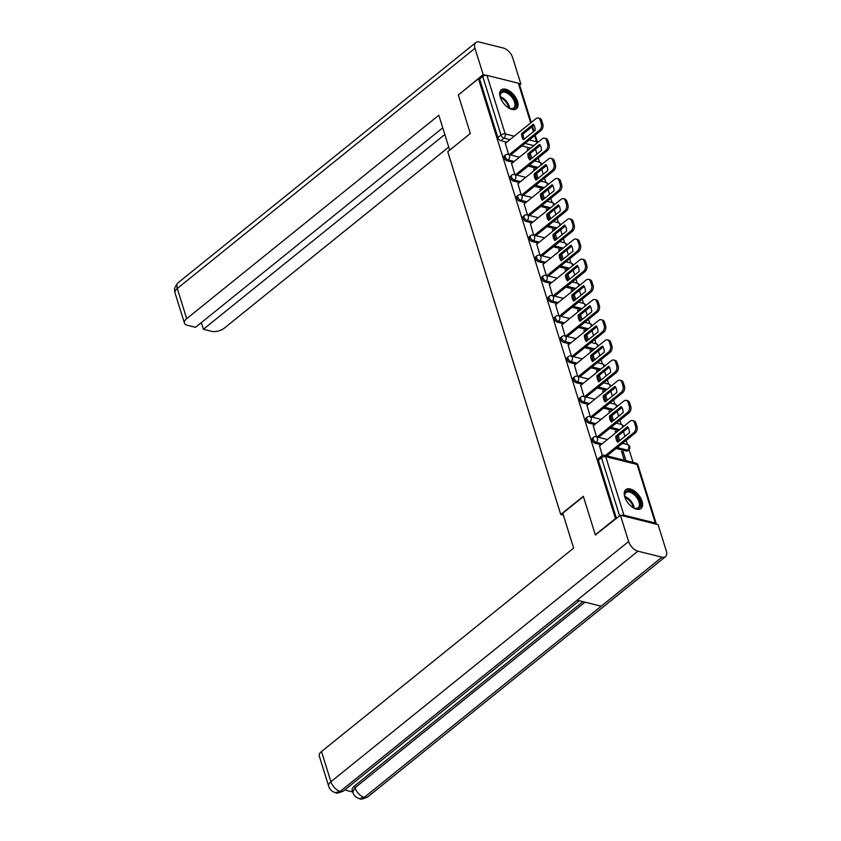 <?xml version="1.0" encoding="UTF-8"?>
<svg xmlns="http://www.w3.org/2000/svg" width="841" height="841" viewBox="0 0 841 841"><rect width="100%" height="100%" fill="white"/><g stroke="black" fill="none" stroke-linecap="round" stroke-linejoin="round"><path stroke-width="1.26" d="M592.327 438.224A3.112 1.703 51.1 0 0 592.064 440.085A3.112 1.703 51.1 0 0 595.081 443.228L596.195 442.334A3.112 1.703 -128.9 0 1 593.178 439.191A3.112 1.703 -128.9 0 1 593.441 437.32L592.327 438.224M586.04 418.051A3.112 1.703 51.1 0 0 585.778 419.922A3.112 1.703 51.1 0 0 588.795 423.055L589.909 422.161A3.112 1.703 -128.9 0 1 586.892 419.018A3.112 1.703 -128.9 0 1 587.155 417.157L586.04 418.051M579.764 397.888A3.112 1.703 51.1 0 0 579.491 399.748A3.112 1.703 51.1 0 0 582.519 402.892L583.633 401.987A3.112 1.703 -128.9 0 1 580.605 398.855A3.112 1.703 -128.9 0 1 580.879 396.984L579.764 397.888M573.478 377.714A3.112 1.703 51.1 0 0 573.215 379.585A3.112 1.703 51.1 0 0 576.232 382.718L577.347 381.825A3.112 1.703 -128.9 0 1 574.329 378.681A3.112 1.703 -128.9 0 1 574.592 376.821L573.478 377.714M567.191 357.551A3.112 1.703 51.1 0 0 566.929 359.412A3.112 1.703 51.1 0 0 569.956 362.555L571.071 361.651A3.112 1.703 -128.9 0 1 568.043 358.518A3.112 1.703 -128.9 0 1 568.306 356.647L567.191 357.551M560.915 337.378A3.112 1.703 51.1 0 0 560.653 339.249A3.112 1.703 51.1 0 0 563.67 342.382L564.784 341.488A3.112 1.703 -128.9 0 1 561.767 338.345A3.112 1.703 -128.9 0 1 562.03 336.484L560.915 337.378M554.629 317.215A3.112 1.703 51.1 0 0 554.366 319.075A3.112 1.703 51.1 0 0 557.394 322.219L558.508 321.315A3.112 1.703 -128.9 0 1 555.481 318.182A3.112 1.703 -128.9 0 1 555.743 316.311L554.629 317.215M548.353 297.041A3.112 1.703 51.1 0 0 548.09 298.912A3.112 1.703 51.1 0 0 551.107 302.045L552.222 301.152A3.112 1.703 -128.9 0 1 549.205 298.008A3.112 1.703 -128.9 0 1 549.467 296.148L548.353 297.041M542.067 276.878A3.112 1.703 51.1 0 0 541.804 278.739A3.112 1.703 51.1 0 0 544.831 281.882L545.935 280.978A3.112 1.703 -128.9 0 1 542.918 277.845A3.112 1.703 -128.9 0 1 543.181 275.974L542.067 276.878M535.791 256.705A3.112 1.703 51.1 0 0 535.528 258.565A3.112 1.703 51.1 0 0 538.545 261.709L539.659 260.815A3.112 1.703 -128.9 0 1 536.632 257.672A3.112 1.703 -128.9 0 1 536.905 255.801L535.791 256.705M529.504 236.531A3.112 1.703 51.1 0 0 529.241 238.402A3.112 1.703 51.1 0 0 532.258 241.535L533.373 240.642A3.112 1.703 -128.9 0 1 530.356 237.498A3.112 1.703 -128.9 0 1 530.618 235.638L529.504 236.531M523.228 216.368A3.112 1.703 51.1 0 0 522.955 218.229A3.112 1.703 51.1 0 0 525.982 221.372L527.097 220.468A3.112 1.703 -128.9 0 1 524.069 217.335A3.112 1.703 -128.9 0 1 524.342 215.464L523.228 216.368M516.942 196.195A3.112 1.703 51.1 0 0 516.679 198.066A3.112 1.703 51.1 0 0 519.696 201.199L520.81 200.305A3.112 1.703 -128.9 0 1 517.793 197.162A3.112 1.703 -128.9 0 1 518.056 195.301L516.942 196.195M510.655 176.032A3.112 1.703 51.1 0 0 510.392 177.893A3.112 1.703 51.1 0 0 513.42 181.036L514.534 180.132A3.112 1.703 -128.9 0 1 511.507 176.999A3.112 1.703 -128.9 0 1 511.77 175.128L510.655 176.032M504.379 155.858A3.112 1.703 51.1 0 0 504.116 157.73A3.112 1.703 51.1 0 0 507.134 160.862L508.248 159.969A3.112 1.703 -128.9 0 1 505.231 156.825A3.112 1.703 -128.9 0 1 505.494 154.965L504.379 155.858M517.541 101.488A12.121 6.633 51.1 0 0 510.024 91.333A12.121 6.633 51.1 0 0 501.278 89.892A12.121 6.633 51.1 0 0 500.248 97.178A12.121 6.633 51.1 0 0 507.754 107.333A12.121 6.633 51.1 0 0 516.5 108.762A12.121 6.633 51.1 0 0 517.541 101.488M642.051 501.247A12.121 6.633 51.1 0 0 634.534 491.091A12.121 6.633 51.1 0 0 625.788 489.651A12.121 6.633 51.1 0 0 624.758 496.926A12.121 6.633 51.1 0 0 632.264 507.091A12.121 6.633 51.1 0 0 641.01 508.521A12.121 6.633 51.1 0 0 642.051 501.247M633.042 462.403L629.068 449.641M616.096 448.474L626.44 451.06L627.554 450.156A3.112 2.113 -76 0 0 628.774 445.94A3.112 2.113 -76 0 0 627.502 444.563L626.177 440.348M624.947 436.416L623.433 431.549M621.205 424.379L619.891 420.174M618.661 416.242L617.147 411.386M616.348 407.118A3.112 2.113 -76 0 0 616.211 405.604A3.112 2.113 -76 0 0 614.939 404.216L613.604 400.011M612.385 396.079L610.871 391.212M608.632 384.043L607.328 379.838M606.098 375.906L604.584 371.049M603.775 366.781A3.112 2.113 -76 0 0 603.649 365.267A3.112 2.113 -76 0 0 602.377 363.88L601.042 359.675M599.822 355.743L598.308 350.876M596.069 343.706L594.766 339.501M593.536 335.57L592.022 330.713M591.212 326.445A3.112 2.113 -76 0 0 591.086 324.931A3.112 2.113 -76 0 0 589.814 323.543L588.479 319.328M587.26 315.396L585.746 310.539M583.507 303.37L582.203 299.165M580.973 295.233L579.46 290.376M578.65 286.108A3.112 2.113 -76 0 0 578.524 284.594A3.112 2.113 -76 0 0 577.252 283.207L575.917 278.991M574.697 275.06L573.184 270.203M570.944 263.033L569.63 258.828M568.411 254.897L566.897 250.04M566.088 245.772A3.112 2.113 -76 0 0 565.961 244.258A3.112 2.113 -76 0 0 564.689 242.87L563.354 238.655M562.124 234.723L560.611 229.866M558.382 222.697L557.068 218.492M555.848 214.56L554.335 209.693M553.525 205.425A3.112 2.113 -76 0 0 553.399 203.911A3.112 2.113 -76 0 0 552.117 202.534L550.792 198.318M549.562 194.387L548.048 189.53M545.82 182.36L544.505 178.155M543.286 174.224L541.772 169.356M540.963 165.088A3.112 2.113 -76 0 0 540.826 163.575A3.112 2.113 -76 0 0 539.554 162.197L538.229 157.982M537 154.05L535.486 149.193M595.323 534.802L615.475 518.55L478.476 78.718L458.334 94.97L470.329 133.498L447.748 151.716L560.747 514.492L583.328 496.274L595.323 534.802L595.954 534.96M656.285 524.174A3.112 1.524 162.7 0 0 656.264 523.754A3.112 1.524 162.7 0 0 655.328 523.039L623.959 515.207A3.112 1.524 162.7 0 0 621.32 515.438M616.096 518.708L615.475 518.55M530.682 148.142L521.872 145.945M506.797 142.182L500.858 140.699L503.99 138.166A3.112 1.703 -128.9 0 1 500.973 135.023L482.734 76.457A3.112 1.524 -17.3 0 1 486.971 75.375L518.329 83.206A3.112 1.524 -17.3 0 1 519.275 83.921L531.27 122.439M482.734 76.457L479.591 78.991L478.476 78.718M535.318 169.651L534.024 170.429M535.254 169.44L533.593 169.02L534.088 170.639M511.612 163.532L514.902 174.644M541.604 189.814L540.311 190.592M541.53 189.603L539.869 189.193L540.374 190.802M517.898 183.706L521.178 194.807M547.88 209.987L546.587 210.765M547.817 209.777L546.156 209.356L546.661 210.975M524.174 203.869L527.465 214.981M554.166 230.15L552.873 230.928M554.093 229.94L552.432 229.53L552.936 231.138M530.461 224.042L533.741 235.144M560.442 250.324L559.149 251.102M560.379 250.113L558.718 249.693L559.223 251.312M536.737 244.205L540.027 255.317M566.729 270.487L565.436 271.265M566.666 270.276L564.994 269.866L565.499 271.475M543.023 264.379L546.314 275.48M573.005 290.66L571.722 291.438M572.942 290.45L571.281 290.029L571.785 291.648M549.31 284.542L552.59 295.654M579.291 310.823L577.998 311.601M579.228 310.613L577.567 310.203L578.061 311.811M555.586 304.715L558.876 315.817M585.567 330.997L584.285 331.775M585.504 330.786L583.843 330.366L584.348 331.985M561.872 324.889L565.152 335.99M591.854 351.16L590.561 351.948M591.791 350.96L590.13 350.539L590.634 352.158M568.148 345.052L571.438 356.153M598.14 371.333L596.847 372.111M598.067 371.123L596.406 370.713L596.91 372.321M574.435 365.225L577.714 376.326M604.416 391.507L603.123 392.284M604.353 391.296L602.692 390.876L603.197 392.495M580.711 385.388L584.001 396.5M610.703 411.67L609.41 412.447M610.64 411.459L608.968 411.049L609.473 412.658M586.997 405.562L590.287 416.663M616.979 431.843L615.696 432.621M616.916 431.633L615.255 431.212L615.759 432.831M593.273 425.725L596.563 436.836M625.946 460.626L623.202 451.796L621.972 452.784M623.202 451.796L621.541 451.386L624.285 460.216M599.559 445.898L602.366 455.465M601.031 444.71L595.081 443.228M618.629 430.508L609.809 428.311M594.745 424.547L588.795 423.055M612.353 410.334L603.533 408.137M588.458 404.374L582.519 402.892M606.067 390.171L597.247 387.964M582.182 384.211L576.232 382.718M599.791 369.998L590.971 367.801M575.896 364.037L569.956 362.555M593.504 349.835L584.684 347.627M569.62 343.864L563.67 342.382M587.218 329.661L578.408 327.464M563.333 323.701L557.394 322.219M580.942 309.499L572.122 307.291M557.057 303.527L551.107 302.045M574.655 289.325L565.835 287.128M550.771 283.364L544.831 281.882M568.379 269.162L559.559 266.954M544.495 263.191L538.545 261.709M562.093 248.989L553.273 246.791M538.208 243.028L532.258 241.535M555.817 228.826L546.997 226.618M531.922 222.854L525.982 221.372M549.53 208.652L540.71 206.455M525.646 202.692L519.696 201.199M543.254 188.479L534.434 186.281M519.36 182.518L513.42 181.036M536.968 168.316L528.148 166.108M513.084 162.355L507.134 160.862M563.386 515.155L560.747 514.492M529.031 149.477L527.749 150.255M528.968 149.267L527.307 148.857L527.812 150.465M505.336 143.369L508.616 154.471M619.722 440.631L618.209 435.775M613.436 420.458L611.922 415.601M607.16 400.295L605.646 395.438M600.873 380.121L599.36 375.265M594.598 359.959L593.084 355.091M588.311 339.785L586.797 334.928M582.025 319.622L580.511 314.755M575.749 299.449L574.235 294.592M569.462 279.286L567.948 274.418M563.186 259.112L561.672 254.255M556.9 238.939L555.386 234.082M550.624 218.776L549.11 213.919M544.337 198.602L542.823 193.745M538.051 178.439L536.537 173.582M531.775 158.266L530.261 153.409M529.346 155.396L530.545 159.254M626.44 451.06A3.112 1.703 51.1 0 0 627.586 450.892L628.7 449.998A3.112 1.703 -128.9 0 1 627.554 450.156L617.21 447.58M616.453 518.413L598.34 460.258A3.112 1.703 -128.9 0 1 598.603 458.387L601.746 455.864A3.112 1.703 -128.9 0 0 601.483 457.725L598.34 460.258M479.591 78.991L497.83 137.556A3.112 1.703 51.1 0 0 500.858 140.699M535.622 175.559L536.831 179.427M541.909 195.732L543.118 199.59M548.195 215.895L549.394 219.764M554.471 236.069L555.68 239.937M560.758 256.242L561.956 260.1M567.034 276.405L568.243 280.274M573.32 296.579L574.519 300.437M579.596 316.742L580.805 320.61M585.883 336.915L587.081 340.773M592.169 357.078L593.368 360.947M598.445 377.252L599.654 381.11A9.714 6.591 104 0 1 598.393 376.043L609.368 367.191M604.732 397.415L605.93 401.283M611.008 417.588L612.216 421.446M617.294 437.751L618.492 441.62M524.227 139.122A9.714 6.591 104 0 1 523.007 134.024L533.982 125.172M509.226 154.618L539.544 130.166A4.668 3.164 -76 0 0 541.373 123.837L540.206 120.084A4.668 3.164 -76 0 0 538.293 118.013L539.733 118.371A4.668 3.164 104 0 1 541.646 120.442L542.813 124.195A4.668 3.164 104 0 1 540.984 130.523L510.666 154.986M521.567 133.656A9.714 6.591 104 0 0 523.459 139.732L535.191 130.271A9.714 6.591 104 0 0 533.299 124.195L521.567 133.656L523.007 134.024M538.293 118.013A4.668 3.164 -76 0 0 535.959 118.655L505.189 143.475M530.503 159.296A9.714 6.591 104 0 1 529.294 154.187L540.258 145.335M515.512 174.791L545.82 150.329A4.668 3.164 -76 0 0 547.649 144L546.482 140.247A4.668 3.164 -76 0 0 544.579 138.176L546.019 138.544A4.668 3.164 104 0 1 547.922 140.615L549.089 144.358A4.668 3.164 104 0 1 547.26 150.686L516.952 175.149M527.854 153.829A9.714 6.591 104 0 0 529.746 159.906L541.478 150.444A9.714 6.591 104 0 0 539.586 144.368L527.854 153.829L529.294 154.187M544.579 138.176A4.668 3.164 -76 0 0 542.235 138.828L511.475 163.648M536.789 179.459A9.714 6.591 104 0 1 535.58 174.36L546.545 165.509M521.788 194.954L552.106 170.502A4.668 3.164 -76 0 0 553.935 164.174L552.768 160.421A4.668 3.164 -76 0 0 550.855 158.35L552.295 158.707A4.668 3.164 104 0 1 554.208 160.778L555.375 164.531A4.668 3.164 104 0 1 553.546 170.86L523.228 195.322M534.14 173.992A9.714 6.591 104 0 0 536.032 180.069L547.754 170.607A9.714 6.591 104 0 0 545.862 164.531L534.14 173.992L535.58 174.36M550.855 158.35A4.668 3.164 -76 0 0 548.521 158.991L517.762 183.811M449.693 150.15L438.823 115.249L186.691 318.676A9.325 4.573 162.7 0 0 184.442 323.112A9.325 4.573 162.7 0 0 187.27 325.246L195.522 327.307L442.744 127.832M475.806 42.565A9.556 5.225 51.1 0 0 474.986 48.294L177.293 288.495A9.325 4.573 162.7 0 0 175.033 292.92L174.707 291.47C175.17 290.061 172.626 289.598 178.103 282.755L475.806 42.565A9.556 5.225 51.1 0 1 479.328 42.05L503.381 48.053A9.556 5.225 51.1 0 1 512.674 57.703L520.863 84.016L519.622 85.025M474.986 48.294L483.186 74.607L485.919 75.291M519.044 83.564L520.863 84.016M201.325 322.629L203.396 329.273L211.648 331.333A9.325 4.573 162.7 0 0 224.368 328.085L448.737 147.07M203.396 329.273L444.815 134.476M483.186 74.607L458.671 94.697M583.412 496.547L562.776 513.199L573.646 548.101L321.514 751.528L330.912 781.72L628.616 541.53L620.416 515.218L595.491 534.844M628.616 541.53A9.556 5.225 51.1 0 0 637.909 551.181L577.147 600.201L601.199 606.203L661.951 557.184L637.909 551.181M661.951 557.184A9.556 5.225 51.1 0 0 665.483 556.679A9.556 5.225 51.1 0 0 666.293 550.939L658.093 524.626L620.416 515.218M344.747 789.983L352.705 791.97M328.663 786.156C329.64 789.457 331.922 791.623 335.506 792.653L340.206 791.37A9.556 5.225 51.1 0 1 330.912 781.72A9.325 4.573 162.7 0 0 328.663 786.156L319.265 755.964A9.325 4.573 -17.3 0 1 321.514 751.528M354.471 785.999L355.018 787.744L352.768 792.169L352.221 790.424A9.325 4.573 -17.3 0 1 354.471 785.999L582.95 601.651M585.021 602.167L355.018 787.744A9.556 5.225 51.1 0 0 364.258 797.373L359.538 798.656C356.006 797.625 353.756 795.47 352.768 792.169M500.721 98.481A10.491 5.74 -128.9 0 1 500.174 96.158A10.491 5.74 -128.9 0 1 505.367 91.259A10.491 5.74 -128.9 0 1 515.565 101.856A10.491 5.74 -128.9 0 1 510.802 108.71A10.491 5.74 -128.9 0 1 510.151 108.521A10.491 5.74 -128.9 0 1 507.996 107.501M509.814 108.394A9.714 5.309 51.1 0 0 510.098 108.478A9.714 5.309 51.1 0 0 513.672 107.953A9.714 5.309 51.1 0 0 513.388 99.553A9.714 5.309 51.1 0 0 505.063 92.31A9.714 5.309 51.1 0 0 501.478 92.836A9.714 5.309 51.1 0 0 500.227 96.515M515.838 109.193A12.047 6.591 51.1 0 0 515.186 98.744A12.047 6.591 51.1 0 0 504.957 89.966A12.047 6.591 51.1 0 0 500.721 90.46M625.231 498.24A10.491 5.74 -128.9 0 1 624.684 495.917A10.491 5.74 -128.9 0 1 629.877 491.018A10.491 5.74 -128.9 0 1 640.075 501.604A10.491 5.74 -128.9 0 1 635.312 508.469A10.491 5.74 -128.9 0 1 634.661 508.279A10.491 5.74 -128.9 0 1 632.506 507.249M634.324 508.153A9.714 5.309 51.1 0 0 634.608 508.227A9.714 5.309 51.1 0 0 638.182 507.712A9.714 5.309 51.1 0 0 637.899 499.302A9.714 5.309 51.1 0 0 629.573 492.069A9.714 5.309 51.1 0 0 625.988 492.595A9.714 5.309 51.1 0 0 624.737 496.274M640.348 508.952A12.047 6.591 51.1 0 0 639.696 498.503A12.047 6.591 51.1 0 0 629.467 489.725A12.047 6.591 51.1 0 0 625.231 490.219M543.065 199.632A9.714 6.591 104 0 1 541.856 194.523L552.821 185.672M528.074 215.128L558.382 190.665A4.668 3.164 -76 0 0 560.211 184.337L559.044 180.594A4.668 3.164 -76 0 0 557.141 178.513L558.582 178.881A4.668 3.164 104 0 1 560.484 180.952L561.651 184.694A4.668 3.164 104 0 1 559.822 191.033L529.515 215.485M540.416 194.166A9.714 6.591 104 0 0 542.308 200.242L554.04 190.781A9.714 6.591 104 0 0 552.148 184.705L540.416 194.166L541.856 194.523M557.141 178.513A4.668 3.164 -76 0 0 554.797 179.165L524.038 203.985M549.352 219.795A9.714 6.591 104 0 1 548.143 214.697L559.107 205.845M534.35 235.301L564.668 210.839A4.668 3.164 -76 0 0 566.498 204.51L565.331 200.757A4.668 3.164 -76 0 0 563.417 198.686L564.858 199.044A4.668 3.164 104 0 1 566.771 201.115L567.938 204.868A4.668 3.164 104 0 1 566.109 211.196L535.791 235.659M546.703 214.339A9.714 6.591 104 0 0 548.595 220.416L560.316 210.944A9.714 6.591 104 0 0 558.424 204.868L546.703 214.339L548.143 214.697M563.417 198.686A4.668 3.164 -76 0 0 561.084 199.328L530.324 224.148M555.638 239.969A9.714 6.591 104 0 1 554.419 234.86L565.394 226.019M540.637 255.464L570.955 231.002A4.668 3.164 -76 0 0 572.784 224.673L571.607 220.931A4.668 3.164 -76 0 0 569.704 218.86L571.144 219.217A4.668 3.164 104 0 1 573.057 221.288L574.224 225.041A4.668 3.164 104 0 1 572.395 231.37L542.077 255.822M552.979 234.502A9.714 6.591 104 0 0 554.871 240.579L566.603 231.117A9.714 6.591 104 0 0 564.71 225.041L552.979 234.502L554.419 234.86M569.704 218.86A4.668 3.164 -76 0 0 567.37 219.501L536.6 244.321M561.914 260.132A9.714 6.591 104 0 1 560.705 255.033L571.67 246.182M546.913 275.638L577.231 251.175A4.668 3.164 -76 0 0 579.06 244.847L577.893 241.094A4.668 3.164 -76 0 0 575.99 239.023L577.431 239.38A4.668 3.164 104 0 1 579.333 241.451L580.5 245.204A4.668 3.164 104 0 1 578.671 251.533L548.353 275.995M559.265 254.676A9.714 6.591 104 0 0 561.157 260.752L572.879 251.291A9.714 6.591 104 0 0 570.986 245.204L559.265 254.676L560.705 255.033M575.99 239.023A4.668 3.164 -76 0 0 573.646 239.664L542.887 264.484M568.201 280.305A9.714 6.591 104 0 1 566.981 275.196L577.956 266.355M553.199 295.801L583.517 271.349A4.668 3.164 -76 0 0 585.347 265.01L584.18 261.267A4.668 3.164 -76 0 0 582.266 259.196L583.707 259.554A4.668 3.164 104 0 1 585.62 261.625L586.787 265.378A4.668 3.164 104 0 1 584.958 271.706L554.639 296.158M565.541 274.839A9.714 6.591 104 0 0 567.433 280.915L579.165 271.454A9.714 6.591 104 0 0 577.273 265.378L565.541 274.839L566.981 275.196M582.266 259.196A4.668 3.164 -76 0 0 579.933 259.837L549.162 284.657M574.477 300.468A9.714 6.591 104 0 1 573.268 295.37L584.232 286.518M559.475 315.974L589.793 291.512A4.668 3.164 -76 0 0 591.622 285.183L590.456 281.43A4.668 3.164 -76 0 0 588.553 279.359L589.993 279.717A4.668 3.164 104 0 1 591.896 281.798L593.063 285.541A4.668 3.164 104 0 1 591.234 291.869L560.915 316.332M571.827 295.012A9.714 6.591 104 0 0 573.72 301.089L585.452 291.627A9.714 6.591 104 0 0 583.559 285.551L571.827 295.012L573.268 295.37M588.553 279.359A4.668 3.164 -76 0 0 586.209 280.011L555.449 304.831M580.763 320.642A9.714 6.591 104 0 1 579.554 315.543L590.519 306.692M565.762 336.137L596.08 311.685A4.668 3.164 -76 0 0 597.909 305.357L596.742 301.604A4.668 3.164 -76 0 0 594.829 299.533L596.269 299.89A4.668 3.164 104 0 1 598.182 301.961L599.349 305.714A4.668 3.164 104 0 1 597.52 312.043L567.202 336.505M578.103 315.175A9.714 6.591 104 0 0 580.006 321.251L591.728 311.79A9.714 6.591 104 0 0 589.835 305.714L578.103 315.175L579.554 315.543M594.829 299.533A4.668 3.164 -76 0 0 592.495 300.174L561.735 324.994M587.039 340.815A9.714 6.591 104 0 1 585.83 335.706L596.795 326.855M572.048 356.311L602.356 331.848A4.668 3.164 -76 0 0 604.185 325.52L603.018 321.767A4.668 3.164 -76 0 0 601.115 319.696L602.555 320.053A4.668 3.164 104 0 1 604.458 322.135L605.625 325.877A4.668 3.164 104 0 1 603.796 332.206L573.488 356.668M584.39 335.349A9.714 6.591 104 0 0 586.282 341.425L598.014 331.964A9.714 6.591 104 0 0 596.122 325.887L584.39 335.349L585.83 335.706M601.115 319.696A4.668 3.164 -76 0 0 598.771 320.347L568.011 345.167M593.326 360.978A9.714 6.591 104 0 1 592.117 355.88L603.081 347.028M578.324 376.474L608.642 352.022A4.668 3.164 -76 0 0 610.471 345.693L609.305 341.94A4.668 3.164 -76 0 0 607.391 339.869L608.831 340.227A4.668 3.164 104 0 1 610.745 342.298L611.912 346.05A4.668 3.164 104 0 1 610.082 352.379L579.764 376.842M590.676 355.512A9.714 6.591 104 0 0 592.569 361.588L604.29 352.127A9.714 6.591 104 0 0 602.398 346.05L590.676 355.512L592.117 355.88M607.391 339.869A4.668 3.164 -76 0 0 605.057 340.51L574.298 365.33M584.611 396.647L614.918 372.185A4.668 3.164 -76 0 0 616.747 365.856L615.58 362.114A4.668 3.164 -76 0 0 613.678 360.032L615.118 360.4A4.668 3.164 104 0 1 617.021 362.471L618.198 366.213A4.668 3.164 104 0 1 616.358 372.552L586.051 397.005M596.952 375.685A9.714 6.591 104 0 0 598.845 381.761L610.577 372.3A9.714 6.591 104 0 0 608.684 366.224L596.952 375.685L598.393 376.043M613.678 360.032A4.668 3.164 -76 0 0 611.344 360.684L580.574 385.504M605.888 401.315A9.714 6.591 104 0 1 604.679 396.216L615.644 387.365M590.887 416.821L621.205 392.358A4.668 3.164 -76 0 0 623.034 386.03L621.867 382.277A4.668 3.164 -76 0 0 619.954 380.206L621.394 380.563A4.668 3.164 104 0 1 623.307 382.634L624.474 386.387A4.668 3.164 104 0 1 622.645 392.715L592.327 417.178M603.239 395.848A9.714 6.591 104 0 0 605.131 401.935L616.852 392.463A9.714 6.591 104 0 0 614.96 386.387L603.239 395.848L604.679 396.216M619.954 380.206A4.668 3.164 -76 0 0 617.62 380.847L586.86 405.667M612.174 421.488A9.714 6.591 104 0 1 610.955 416.379L621.93 407.528M597.173 436.984L627.491 412.521A4.668 3.164 -76 0 0 629.32 406.192L628.153 402.45A4.668 3.164 -76 0 0 626.24 400.369L627.68 400.736A4.668 3.164 104 0 1 629.594 402.807L630.761 406.56A4.668 3.164 104 0 1 628.931 412.889L598.613 437.341M609.515 416.022A9.714 6.591 104 0 0 611.407 422.098L623.139 412.637A9.714 6.591 104 0 0 621.247 406.56L609.515 416.022L610.955 416.379M626.24 400.369A4.668 3.164 -76 0 0 623.906 401.02L593.136 425.84M618.45 441.651A9.714 6.591 104 0 1 617.241 436.553L628.206 427.701M605.478 455.517L633.767 432.695A4.668 3.164 -76 0 0 635.596 426.366L634.429 422.613A4.668 3.164 -76 0 0 632.527 420.542L633.967 420.899A4.668 3.164 104 0 1 635.87 422.97L637.036 426.723A4.668 3.164 104 0 1 635.207 433.052L606.918 455.875M615.801 436.195A9.714 6.591 104 0 0 617.693 442.271L629.425 432.8A9.714 6.591 104 0 0 627.533 426.723L615.801 436.195L617.241 436.553M632.527 420.542A4.668 3.164 -76 0 0 630.182 421.183L599.423 446.003M655.328 523.039L637.079 464.474L605.72 456.642L623.959 515.207M533.825 145.609L525.005 143.412M509.94 139.648L503.99 138.166A3.112 2.113 104 0 0 505.21 133.94L514.219 136.189M523.964 138.628L524.637 138.797M529.294 139.953L536.569 141.772L534.655 135.622M533.436 131.69L531.922 126.833M530.692 122.902L518.329 83.206M486.971 75.375L505.21 133.94A3.112 1.524 162.7 0 0 500.973 135.023L497.83 137.556M602.145 443.817L596.195 442.334A3.112 2.113 -76 0 0 597.415 438.108A3.112 2.113 104 0 0 596.143 436.731A3.112 3.112 0 0 0 593.441 437.32M619.743 429.614L610.923 427.407M595.859 423.643L589.909 422.161A3.112 2.113 -76 0 0 591.128 417.945A3.112 2.113 104 0 0 589.856 416.558A3.112 3.112 0 0 0 587.155 417.157M613.467 409.441L604.647 407.244M589.573 403.48L583.633 401.987A3.112 2.113 -76 0 0 584.852 397.772A3.112 2.113 104 0 0 583.58 396.395A3.112 3.112 0 0 0 580.879 396.984M607.181 389.267L598.361 387.07M583.297 383.307L577.347 381.825A3.112 2.113 -76 0 0 578.566 377.598A3.112 2.113 104 0 0 577.294 376.221A3.112 3.112 0 0 0 574.592 376.821M600.905 369.104L592.085 366.897M577.01 363.144L571.071 361.651A3.112 2.113 -76 0 0 572.29 357.436A3.112 2.113 104 0 0 571.018 356.048A3.112 3.112 0 0 0 568.306 356.647M594.619 348.931L585.799 346.734M570.734 342.97L564.784 341.488A3.112 2.113 -76 0 0 566.004 337.262A3.112 2.113 104 0 0 564.732 335.885A3.112 3.112 0 0 0 562.03 336.484M588.332 328.768L579.523 326.56M564.448 322.797L558.508 321.315A3.112 2.113 -76 0 0 559.728 317.099A3.112 2.113 104 0 0 558.456 315.711A3.112 3.112 0 0 0 555.743 316.311M582.056 308.594L573.236 306.397M558.172 302.634L552.222 301.152A3.112 2.113 -76 0 0 553.441 296.926A3.112 2.113 104 0 0 552.169 295.548A3.112 3.112 0 0 0 549.467 296.148M575.77 288.431L566.95 286.224M551.885 282.46L545.935 280.978A3.112 2.113 -76 0 0 547.165 276.763A3.112 2.113 104 0 0 545.883 275.375A3.112 3.112 0 0 0 543.181 275.974M569.494 268.258L560.674 266.061M545.599 262.297L539.659 260.815A3.112 2.113 -76 0 0 540.879 256.589A3.112 2.113 104 0 0 539.607 255.212A3.112 3.112 0 0 0 536.905 255.801M563.207 248.095L554.387 245.887M539.323 242.124L533.373 240.642A3.112 2.113 -76 0 0 534.592 236.426A3.112 2.113 104 0 0 533.32 235.038A3.112 3.112 0 0 0 530.618 235.638M556.931 227.922L548.111 225.724M533.036 221.961L527.097 220.468A3.112 2.113 -76 0 0 528.316 216.253A3.112 2.113 104 0 0 527.044 214.876A3.112 3.112 0 0 0 524.342 215.464M550.645 207.748L541.825 205.551M526.76 201.787L520.81 200.305A3.112 2.113 -76 0 0 522.03 196.09A3.112 2.113 104 0 0 520.758 194.702A3.112 3.112 0 0 0 518.056 195.301M544.369 187.585L535.549 185.377M520.474 181.624L514.534 180.132A3.112 2.113 -76 0 0 515.754 175.916A3.112 2.113 104 0 0 514.482 174.539A3.112 3.112 0 0 0 511.77 175.128M538.082 167.412L529.262 165.214M514.198 161.451L508.248 159.969A3.112 2.113 -76 0 0 509.467 155.743A3.112 2.113 104 0 0 508.195 154.366A3.112 3.112 0 0 0 505.494 154.965M547.239 185.262A3.112 2.113 -76 0 0 547.113 183.748A3.112 2.113 -76 0 0 545.841 182.36A3.112 3.112 0 0 1 548.09 184.578M559.812 225.598A3.112 2.113 -76 0 0 559.675 224.084A3.112 2.113 -76 0 0 558.403 222.707A3.112 3.112 0 0 1 560.653 224.915M572.374 265.935A3.112 2.113 -76 0 0 572.237 264.421A3.112 2.113 -76 0 0 570.965 263.044A3.112 3.112 0 0 1 573.215 265.251M584.937 306.271A3.112 2.113 -76 0 0 584.8 304.757A3.112 2.113 -76 0 0 583.528 303.38A3.112 3.112 0 0 1 585.778 305.588M597.499 346.608A3.112 2.113 -76 0 0 597.362 345.094A3.112 2.113 -76 0 0 596.09 343.717A3.112 3.112 0 0 1 598.34 345.924M610.061 386.944A3.112 2.113 -76 0 0 609.935 385.43A3.112 2.113 -76 0 0 608.663 384.053A3.112 3.112 0 0 1 610.913 386.261M622.624 427.291A3.112 2.113 -76 0 0 622.498 425.767A3.112 2.113 -76 0 0 621.226 424.39A3.112 3.112 0 0 1 623.475 426.608M619.596 515.88L601.483 457.725A3.112 1.524 162.7 0 1 605.72 456.642A3.112 2.113 -76 0 0 604.448 455.265A3.112 3.112 0 0 0 601.746 455.864M635.807 463.097A3.112 2.113 -76 0 1 637.079 464.474A3.112 1.524 -17.3 0 1 638.025 465.189A3.112 3.112 0 0 0 635.807 463.097L604.448 455.265M537.546 142.602A3.112 3.112 0 0 0 537.515 142.486A3.112 1.524 -17.3 0 0 536.569 141.772A3.112 2.113 104 0 1 536.705 143.285M539.544 130.166L540.984 130.523M541.373 123.837L542.813 124.195M540.206 120.084L541.646 120.442M545.82 150.329L547.26 150.686M547.649 144L549.089 144.358M546.482 140.247L547.922 140.615M552.106 170.502L553.546 170.86M553.935 164.174L555.375 164.531M552.768 160.421L554.208 160.778M178.103 282.755A9.556 5.225 51.1 0 0 177.293 288.495L186.691 318.676M335.559 792.664C336.316 793.631 339.028 793.021 343.675 790.845A9.556 5.225 51.1 0 1 340.206 791.37L577.147 600.201M601.199 606.203L364.258 797.373A9.556 5.225 51.1 0 0 367.78 796.869L665.483 556.679M500.258 96.704A9.714 5.309 -128.9 0 1 509.635 108.331M508.794 107.942A9.398 5.141 51.1 0 0 500.458 97.598M624.768 496.463A9.714 5.309 -128.9 0 1 634.146 508.08M633.305 507.701A9.398 5.141 51.1 0 0 624.968 497.357M558.382 190.665L559.822 191.033M560.211 184.337L561.651 184.694M559.044 180.594L560.484 180.952M564.668 210.839L566.109 211.196M566.498 204.51L567.938 204.868M565.331 200.757L566.771 201.115M570.955 231.002L572.395 231.37M572.784 224.673L574.224 225.041M571.607 220.931L573.057 221.288M577.231 251.175L578.671 251.533M579.06 244.847L580.5 245.204M577.893 241.094L579.333 241.451M583.517 271.349L584.958 271.706M585.347 265.01L586.787 265.378M584.18 261.267L585.62 261.625M589.793 291.512L591.234 291.869M591.622 285.183L593.063 285.541M590.456 281.43L591.896 281.798M596.08 311.685L597.52 312.043M597.909 305.357L599.349 305.714M596.742 301.604L598.182 301.961M602.356 331.848L603.796 332.206M604.185 325.52L605.625 325.877M603.018 321.767L604.458 322.135M608.642 352.022L610.082 352.379M610.471 345.693L611.912 346.05M609.305 341.94L610.745 342.298M614.918 372.185L616.358 372.552M616.747 365.856L618.198 366.213M615.58 362.114L617.021 362.471M621.205 392.358L622.645 392.715M623.034 386.03L624.474 386.387M621.867 382.277L623.307 382.634M627.491 412.521L628.931 412.889M629.32 406.192L630.761 406.56M628.153 402.45L629.594 402.807M633.767 432.695L635.207 433.052M635.596 426.366L637.036 426.723M634.429 422.613L635.87 422.97M541.804 164.405A3.112 3.112 0 0 0 539.554 162.197L534.55 160.946M508.195 154.366L519.486 157.183M514.482 174.539L525.762 177.356M540.837 181.12L545.841 182.36M554.377 204.741A3.112 3.112 0 0 0 552.117 202.534L547.113 201.283M520.758 194.702L532.048 197.519M527.044 214.876L538.335 217.693M553.399 221.456L558.403 222.707M566.939 245.088A3.112 3.112 0 0 0 564.689 242.87L559.675 241.619M533.32 235.038L544.611 237.856M539.607 255.212L550.897 258.029M565.961 261.793L570.965 263.044M579.502 285.425A3.112 3.112 0 0 0 577.252 283.207L572.248 281.956M545.883 275.375L557.173 278.192M552.169 295.548L563.459 298.366M578.524 302.129L583.528 303.38M592.064 325.761A3.112 3.112 0 0 0 589.814 323.543L584.81 322.292M558.456 315.711L569.735 318.529M564.732 335.885L576.022 338.702M591.086 342.466L596.09 343.717M604.626 366.098A3.112 3.112 0 0 0 602.377 363.88L597.373 362.629M571.018 356.048L582.298 358.876M577.294 376.221L588.584 379.039M603.649 382.802L608.663 384.053M617.189 406.434A3.112 3.112 0 0 0 614.939 404.216L609.935 402.976M583.58 396.395L594.871 399.212M589.856 416.558L601.147 419.375M616.222 423.139L621.226 424.39M628.7 449.998A3.112 3.112 0 0 0 627.502 444.563L622.498 443.312M596.143 436.731L607.433 439.549M656.264 523.754L638.025 465.189M537.515 142.486L535.233 135.159M534.014 131.228L532.5 126.371M184.442 323.112L175.033 292.92M343.675 790.845L579.302 600.737M359.58 798.666C360.421 799.644 363.154 799.045 367.78 796.869"/></g></svg>
